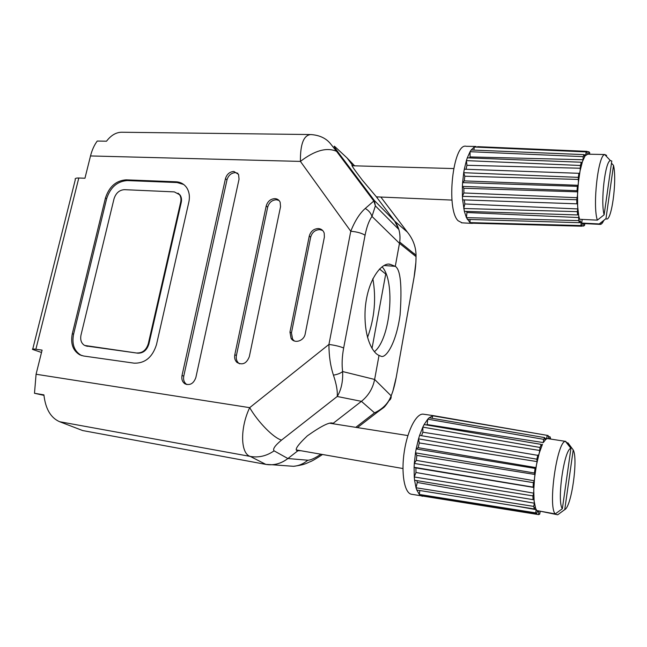 <?xml version="1.0" encoding="UTF-8"?>
<svg xmlns="http://www.w3.org/2000/svg" width="647" height="647" viewBox="0 0 647 647"><rect width="100%" height="100%" fill="white"/><g stroke="black" fill="none" stroke-linecap="round" stroke-linejoin="round"><path stroke-width="0.97" d="M233.858 171.455C229.645 171.779 226.838 174.189 225.439 178.693L182.017 375.486C181.362 379.255 182.373 382.045 185.042 383.873C190.064 385.677 193.671 383.55 195.863 377.492L239.05 179.187L238.549 174.399L233.858 171.455M237.748 173.218L235.403 172.636C231.189 172.951 228.391 175.353 226.992 179.85L183.764 376.117C183.117 379.87 184.128 382.66 186.789 384.48L186.975 384.585M274.959 198.621C270.527 198.888 267.607 201.354 266.192 206.021L234.796 354.766C234.222 357.937 234.958 360.492 236.996 362.449C242.512 365.442 246.62 363.509 249.321 356.651L280.531 206.733L280.159 202.228C279.14 200.012 277.409 198.807 274.959 198.621M279.035 200.473L276.431 199.761C272.007 200.02 269.095 202.479 267.688 207.129L236.422 355.47C235.856 358.632 236.592 361.188 238.622 363.137L239.544 363.816M318.397 228.545C313.73 228.755 310.689 231.27 309.258 236.106L289.961 332.081L291.11 338.43C294.531 344.042 304.098 340.953 305.214 333.828L324.382 237.069L324.196 233.09C323.209 230.34 321.276 228.828 318.397 228.545M322.667 230.478L319.78 229.628C315.129 229.831 312.089 232.346 310.673 237.158L291.449 332.873L292.606 339.198L294.377 340.985M371.176 196.284L370.262 196.243M377.258 196.898L377.266 197.424L376.109 196.494L394.662 221.096L398.843 229.459C400.137 233.979 400.347 238.606 399.49 243.337L395.285 266.346L399.692 242.067C400.687 234.036 399.013 227.048 394.662 221.096L376.109 196.494L362.377 180.206C354.507 169.894 351.07 164.904 352.041 165.236L351.96 165.236M334.078 423.914L333.213 423.275L361.422 401.342C368.442 395.681 372.842 388.386 374.629 379.449L379.029 355.389C373.359 353.408 363.379 338.599 365.215 308.433C367.803 277.49 383.032 261.582 390.335 264.38L395.285 266.346L384.253 265.505L395.285 266.346C400.533 269.532 402.135 285.756 400.081 315.032C395.956 344.39 385.563 358.608 381.043 356.262L379.029 355.389L374.629 379.449C372.842 388.386 368.442 395.681 361.422 401.342L333.213 423.275L331.854 423.065L332.655 423.13C329.477 421.925 321.033 426.171 307.333 435.852C297.022 445.629 293.884 450.595 297.903 450.749L287.891 458.537C280.96 463.721 273.608 465.67 265.828 464.384L82.67 430.554L59.645 421.723C50.757 417.865 45.508 408.912 43.907 394.856L34.493 393.279L36.078 374.249L42.087 350.124L35.876 349.243C32.9 348.846 31.824 348.911 32.649 349.453L41.505 352.469M137.213 352.963C142.623 353.052 146.319 349.962 148.3 343.719L180.691 202.09C181.306 199.179 180.901 196.688 179.478 194.634L174.334 191.892L124.386 189.668C119.347 190.024 115.902 193.049 114.034 198.758L81.012 334.992C80.074 339.853 81.271 343.331 84.603 345.441L137.819 353.189C143.23 353.278 146.926 350.197 148.899 343.953L181.241 202.446C181.856 199.535 181.451 197.052 180.028 194.998L178.038 193.17M85.76 345.91L137.819 353.189M32.762 349L75.311 179.672C74.68 178.499 75.836 177.941 78.797 177.998L84.951 178.24L90.515 155.943C92.003 150.08 94.244 145.114 97.236 141.046L106.512 141.208C111.284 134.948 116.686 131.964 122.728 132.255L309.759 134.536M413.894 278.331L414.12 277.037C415.406 269.564 416.053 262.771 416.029 256.633L399.49 243.337L371.985 216.422C369.025 220.603 366.72 226.862 365.078 235.201C361.673 233.114 356.901 231.796 350.771 231.254L300.418 161.41C300.232 144.144 303.678 135.191 310.77 134.552L310.77 134.552C323.241 135.336 328.401 141.394 329.962 143.068L336.545 151.317L338.575 152.87L374.33 200.481L394.662 221.096L407.335 232.071L380.832 197.052M126.076 179.842C116.039 180.602 109.165 186.651 105.445 198.014L72.31 333.715C70.386 343.63 72.885 350.674 79.799 354.831L83.641 356.012L134.196 363.169C145.065 363.388 152.498 357.209 156.485 344.625L188.827 202.163C190.016 196.494 189.272 191.625 186.603 187.557C184.023 183.958 180.497 182.033 176.024 181.791L126.076 179.842L127.241 180.578C117.212 181.322 110.346 187.363 106.634 198.71L73.596 334.184C71.68 344.083 74.179 351.111 81.085 355.268L81.983 355.664M82.67 430.554L265.828 464.384L250.276 456.418C240.514 453.798 239.859 428.096 249.685 407.659C258.121 422.256 273.721 438.051 281.55 440.097C274.983 445.54 272.5 449.123 274.102 450.854L287.891 458.537L297.903 450.749L300.831 450.716M354.621 165.826L347.002 157.892L352.947 165.786L347.002 157.892L341.398 152.684M34.493 393.279L43.956 395.366M352.785 165.778L352.041 165.236M36.078 374.249L249.685 407.659L328.935 344.439L350.771 231.254C354.896 220.918 359.724 213.324 365.256 208.463C368.669 210.461 370.909 213.114 371.985 216.422L375.381 205.875L374.33 200.481L373.829 200.999M388.742 400.817C390.586 399.676 391.386 398.034 391.152 395.899L392.818 391.411L396.247 377.209C394.824 384.925 393.125 391.136 391.136 395.827L391.152 395.899C391.378 397.679 385.402 406.599 383.323 407.845L377.961 411.751L374.532 412.851C382.878 408.88 388.41 403.21 391.136 395.827L374.629 379.449L342.635 371.548C340.557 373.262 337.491 374.459 333.44 375.139C330.431 365.984 328.927 355.745 328.935 344.439C335.154 345.28 340.063 346.468 343.654 348.005C342.045 356.804 341.705 364.657 342.635 371.548C343.039 381.593 341.236 389.898 337.216 396.482L281.55 440.097M183.659 184.46L177.124 182.543L127.241 180.578M365.256 208.463L373.82 200.999L375.381 205.875L398.843 229.459M90.515 155.943L300.418 161.41C314.709 150.444 326.751 147.079 336.545 151.317L373.82 200.999M59.645 421.723L250.276 456.418C258.598 457.89 266.54 456.03 274.102 450.854M333.44 375.139C336.456 384.213 337.718 391.322 337.216 396.482L361.422 401.342L374.532 412.851L355.777 427.343M476.046 146.465L466.244 146.295C453.062 142.3 445.718 209.321 458.125 220.756L462.071 222.843M577.803 208.941L464.829 203.975L463.753 208.512L577.278 211.65L577.803 208.941L577.512 203.837L462.629 199.85L464.352 211.334L466.414 217.627L470.029 222.608L471.906 223.361L473.483 223.231M588.406 154.204L588.883 151.754L589.692 152.676L589.643 154.229M579.073 217.57L466.972 212.523L466.414 217.627L578.75 220.611L578.717 215.726L579.599 219.276L597.351 220.142C592.401 205.738 598.176 154.754 604.735 154.584L606.635 155.393L605.471 155.369M578.75 220.611L579.405 222.689L467.32 219.406M470.029 219.487L470.029 222.608L580.998 225.56L581.087 222.576L580.052 220.692L579.405 222.689M580.998 225.56L581.839 226.207L471.113 223.166M582.931 223.514L582.349 223.563L581.839 226.207M582.203 219.406L581.669 223.061L582.923 223.514M584.807 223.603L584.637 225.213L583.707 226.021L583.57 223.547M577.278 211.65L577.658 214.941L464.352 211.334M477.575 146.659L587.039 151.349L586.101 151.908L474.259 147.031L471.178 149.991L584.112 154.625L584.476 156.711L585.131 155.814L582.454 161.556L580.1 170.792L580.456 165.478L466.39 160.626L464.311 169.207L579.607 173.331L580.1 170.792L578.386 182.373L578.321 177.359L463.705 172.709L462.605 182.632L577.359 186.344L578.07 185.301L578.386 182.373L577.536 194.779L577.625 191.844L577.059 190.728L462.395 186.385L462.411 196.332L576.784 199.729L577.536 194.779L577.658 206.393L578.717 215.726L578.361 213.866L577.658 214.941M576.784 199.729L576.833 203.829M577.359 186.344L577.059 190.728M578.928 173.267L578.321 177.359M584.112 154.625L583.165 156.647L470.07 151.705L467.304 157.844L581.281 162.227L581.839 163.384L583.068 159.736L583.165 156.647M581.281 162.227L580.456 165.478M581.888 225.973L583.707 226.021M577.447 197.707L463.883 192.96L462.411 196.332L462.629 199.85M578.07 185.301L464.279 180.893L462.605 182.632L462.395 186.385L463.875 188.277L577.625 191.844M464.311 169.207L463.705 172.709L464.805 176.219L578.701 179.445M471.178 149.991L470.07 151.705L470.062 156.914L583.068 159.736M467.304 157.844L466.39 160.626L466.956 165.292L580.602 168.252M475.408 146.57L474.259 147.031L473.911 150.104M611.779 161.022L610.404 160.593C605.18 160.925 600.4 202.018 604.136 214.788L611.779 161.022M587.039 151.349L587.177 154.075L587.719 154.188L585.131 155.814L585.778 154.924L586.101 151.908M597.351 220.142L604.136 214.788M603.732 220.498C602.486 223.255 601.273 224.549 600.092 224.38L599.251 223.943L605.972 218.646L613.518 165.389L611.472 163.141M605.972 218.646C611.269 223.741 617.287 180.699 613.518 165.389M581.669 223.061L599.251 223.943M588.883 151.754L587.055 151.673M469.601 157.933L470.062 156.914M584.16 154.884L585.778 154.924M466.002 169.263L466.956 165.292M464.279 180.893L464.805 176.219M579.469 222.503L581.087 222.576M466.972 212.523L466.608 211.407M463.883 192.96L463.875 188.277M464.829 203.975L464.303 199.907M288.918 465.969L293.487 466.301C298.688 465.889 303.467 463.867 307.826 460.219C310.617 460.219 314.976 458.213 320.896 454.218M265.828 464.384L272.063 464.748C277.822 464.303 283.095 462.233 287.891 458.537L307.826 460.219M382.062 266.815C395.77 281.008 390.521 338.939 374.419 351.677M372.025 348.377L385.725 274.013L379.482 269.015M181.427 201.435L180.942 200.441M396.11 377.961L414.104 277.021L415.908 262.035L416.053 255.266C415.908 246.806 412.996 239.075 407.335 232.071M414.185 253.786L414.226 253.381M399.692 242.067L416.053 255.298L416.053 256.608L416.045 254.562M367.52 337.483C374.564 318.162 376.344 298.55 372.842 278.639M434.113 415.754L423.567 414.209C416.741 412.754 407.683 429.559 404.351 451.121C400.922 472.666 404.302 492.666 411.209 494.211L538.644 514.624L538.7 511.728L537.374 511.292L536.614 513.977L420.453 495.465L422.345 496.298M549.44 438.868L550.047 436.798L550.726 439.062M434.687 415.859L548.138 435.528L548.462 438.723M548.138 435.528L432.722 415.811L429.131 417.776L544.806 437.639L543.65 439.337L427.764 419.159L424.117 424.561L541.224 444.392L541.717 445.888L542.509 444.222L539.283 452.981L540.083 447.481L422.823 427.133L419.596 435.382L538.547 455.472L539.283 452.981L536.517 464.603L534.592 477.615L533.751 490.313L534.123 501.013L535.619 508.356L536.784 510.556L555.231 513.928C547.75 506.423 557.018 441.351 565.413 441.343L547.37 438.561L545.785 439.37L546.537 438.723L547.111 435.682M536.104 509.634L535.142 507.078L534.285 508.987L416.797 490.03L419.353 494.462L535.756 512.877L536.104 509.634L514.308 505.768M535.756 512.877L536.614 513.977M538.644 514.624L539.703 514.147L540.188 511.567M558.798 513.977L557.706 514.777L539.493 511.049M533.751 506.399L534.349 503.204L533.888 498.805L533.039 499.662L414.573 480.244L416.037 487.773L533.751 506.399L534.285 508.987M533.694 493.16L533.807 487.45L533.079 487.134L414.112 467.288L414.266 476.993L532.91 495.885L533.694 493.16L415.981 472.488L415.908 467.927L414.112 467.288L414.306 463.446L533.379 482.646L534.252 480.753L534.923 474.477L534.414 473.014L415.495 452.851L414.306 463.446L416.288 460.373L534.252 480.753M532.91 495.885L533.039 499.662M533.379 482.646L533.079 487.134M535.942 467.611L537.091 461.602L536.856 459.192L418.536 438.852L416.167 448.937L535.093 468.412L535.942 467.611L418.172 447.692L419.28 442.944L418.536 438.852L419.596 435.382M535.093 468.412L534.414 473.014M541.224 444.392L540.083 447.481M537.835 455.084L536.856 459.192M550.047 436.798L548.114 436.466M534.349 503.204L417.266 482.46L416.037 487.773L416.797 490.03M415.981 472.488L414.266 476.993L414.573 480.244M419.79 490.515L419.353 494.462L420.453 495.465M418.172 447.692L416.167 448.937L415.495 452.851L416.846 455.391L534.923 474.477M424.117 424.561L422.823 427.133L422.879 432.228L540.01 450.498M429.131 417.776L427.764 419.159L427.149 424.578L543.302 442.572L543.65 439.337M570.929 448.387C564.208 448.816 556.655 501.336 562.356 508.72L570.929 448.387L565.648 441.286M544.806 437.639L545.025 440.017L545.785 439.37L543.302 442.572M555.231 513.928L562.356 508.72M557.706 514.777L564.75 509.626L573.21 449.932L567.977 442.896L566.465 442.677M564.75 509.626C571.536 506.682 578.256 458.658 573.21 449.932M433.991 415.738L432.722 415.811L432.139 418.294M544.887 438.464L546.537 438.723M421.521 435.706L422.879 432.228M426.85 425.022L427.149 424.578M419.28 442.944L537.091 461.602M416.288 460.373L416.846 455.391M537.325 511.486L538.7 511.728M415.908 467.927L533.807 487.45M417.266 482.46L416.911 480.632M226.992 179.85L225.439 178.693M267.688 207.129L266.192 206.021M310.673 237.158L309.258 236.106M365.078 235.201L343.654 348.005M148.899 343.953L148.3 343.719M87.353 346.339L86.722 346.113M181.241 202.446L180.691 202.09M78.797 177.998L35.876 349.243M347.002 157.892L334.831 146.578C333.254 145.268 334.499 147.362 338.575 152.87M291.449 332.873L289.961 332.081M236.422 355.47L234.796 354.766M183.764 376.117L182.017 375.486M106.634 198.71L105.445 198.014M177.124 182.543L176.024 181.791M73.596 334.184L72.31 333.715M180.028 194.998L179.478 194.634M292.606 339.198L291.11 338.43M238.622 363.137L236.996 362.449M186.789 384.48L185.042 383.873M81.085 355.268L79.799 354.831M347.779 165.122L346.889 165.098M389.429 264.316L390.335 264.38M461.481 222.811L471.906 223.361M451.97 200.077L376.505 196.866M587.719 154.188L604.994 154.528M610.404 160.593L604.735 154.584M453.612 168.56L352.049 165.761M582.567 223.49L600.092 224.38M605.366 219.123L599.446 224.097M396.247 377.209L414.12 277.037M357.435 427.602L377.953 411.751M322.521 454.501C316.213 458.666 312.072 461.085 310.099 461.764C307.39 462.589 306.257 464.635 293.487 466.301L272.063 464.748M402.944 468.525L296.836 450.021M570.331 447.578L565.413 441.343M407.901 435.577L329.97 423.267"/></g></svg>
